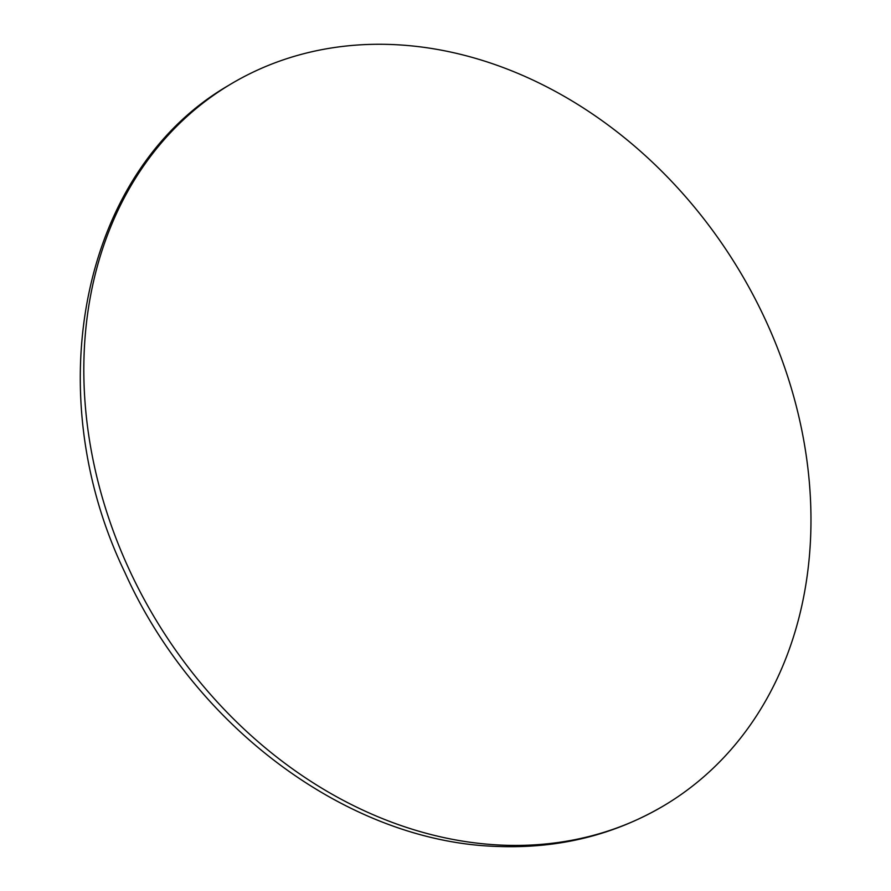 <?xml version="1.0" encoding="UTF-8"?>
<svg xmlns="http://www.w3.org/2000/svg" width="891" height="891" viewBox="0 0 891 891"><rect width="100%" height="100%" fill="white"/><g stroke="black" fill="none" stroke-linecap="round" stroke-linejoin="round"><path stroke-width="1.34" d="M502.223 845.147A420.786 339.994 58.7 0 0 666.078 804.35A420.786 339.994 58.7 0 0 782.51 361.401A420.786 339.994 58.7 0 0 392.563 44.55A420.786 339.994 -121.3 0 0 228.709 85.347A420.786 339.994 -121.3 0 0 112.277 528.296A420.786 339.994 -121.3 0 0 502.223 845.147M228.709 85.347C81.927 170.248 37.422 391.272 124.929 572.568C194.461 727.446 348.982 842.262 497.568 846.45C559.281 848.778 615.447 834.744 666.078 804.35"/></g></svg>
